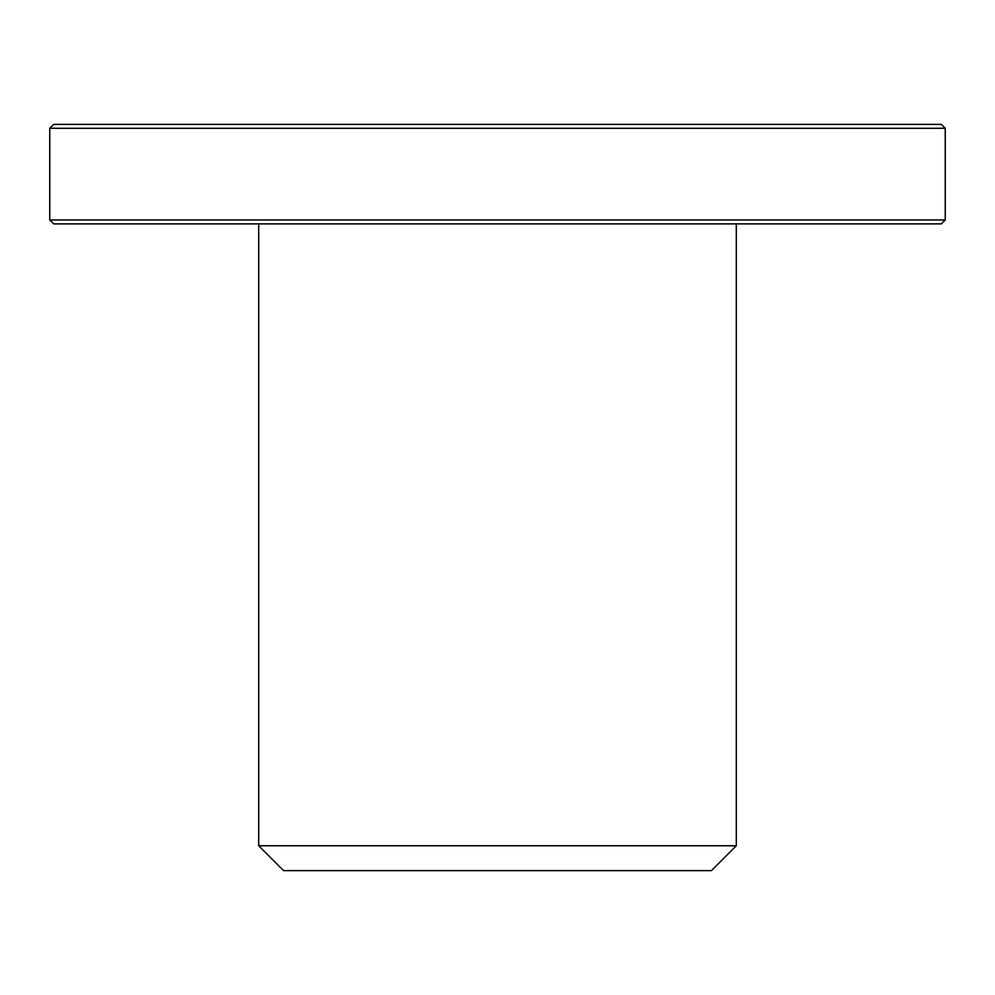 <?xml version="1.0" encoding="UTF-8"?>
<svg xmlns="http://www.w3.org/2000/svg" width="995" height="995" viewBox="0 0 995 995"><rect width="100%" height="100%" fill="white"/><g stroke="black" fill="none" stroke-linecap="round" stroke-linejoin="round"><path stroke-width="1.49" d="M736.3 845.75L711.425 870.625L283.575 870.625L258.7 845.75L736.3 845.75L736.3 223.875M945.25 219.957L941.332 223.875L53.668 223.875L49.75 219.957L945.25 219.957L945.25 128.293L49.75 128.293L53.668 124.375L941.332 124.375L945.25 128.293M258.7 845.75L258.7 223.875M49.75 219.957L49.75 128.293"/></g></svg>
